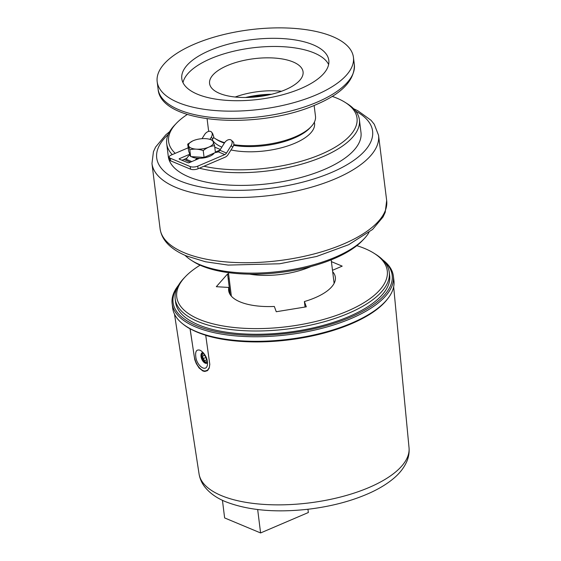 <?xml version="1.0" encoding="UTF-8"?>
<svg xmlns="http://www.w3.org/2000/svg" width="561" height="561" viewBox="0 0 561 561"><rect width="100%" height="100%" fill="white"/><g stroke="black" fill="none" stroke-linecap="round" stroke-linejoin="round"><path stroke-width="0.84" d="M332.673 271.72A53.758 21.809 172.9 0 1 335.359 277.295A53.758 21.809 172.9 0 1 304.385 301.552L306.313 306.825L276.257 311.734L274.329 306.46A53.758 21.809 172.9 0 1 228.671 290.584A53.758 21.809 172.9 0 1 228.825 287.456L216.322 286.699L227.584 273.936L230.15 294.574M331.418 261.636L342.203 266.138L332.491 270.297M356.817 245.662A106.078 43.043 172.9 0 1 373.97 253.228A106.078 43.043 172.9 0 1 288.901 326.453A106.078 43.043 172.9 0 1 184.127 278.039A106.078 43.043 172.9 0 1 185.333 276.727A106.078 43.043 172.9 0 1 200.102 265.178M185.333 276.727L183.896 278.235A107.873 43.772 -7.1 0 0 182.669 279.574A107.873 43.772 -7.1 0 0 175.172 298.901A107.873 43.772 -7.1 0 0 287.625 329.005A107.873 43.772 -7.1 0 0 389.264 272.239A107.873 43.772 -7.1 0 0 375.73 254.336L373.97 253.228M389.264 272.239L389.671 275.5A107.873 43.772 172.9 0 1 288.031 332.266A107.873 43.772 172.9 0 1 175.579 302.162L175.172 298.901M227.584 273.936L228.593 273.999M305.065 307.028L304.385 301.552M229.589 293.578L228.825 287.456M229.204 278.894L228.194 278.831M257.674 509.542L260.592 532.95L308.347 512.523L307.94 509.269M222.436 500.293L224.631 517.929L260.592 532.95M205.592 335.19A110.391 44.789 -7.1 0 0 205.719 335.233L209.793 364.355L209.239 368.079L207.395 370.674L204.758 371.452L202.907 371.017L199.071 367.988L196.238 363.486L194.779 359.72L190.018 328.669A110.391 44.789 -7.1 0 0 190.109 328.725A110.391 44.789 -7.1 0 0 205.592 335.19L205.607 335.282M205.719 335.233A110.391 44.789 -7.1 0 0 384.047 302.863L384.909 301.951A111.471 45.231 172.9 0 1 196.329 331.579A111.471 45.231 172.9 0 1 188.98 328.017A111.471 45.231 172.9 0 1 186.68 326.642A111.471 45.231 172.9 0 1 172.697 308.15L172.129 303.585A111.471 45.231 -7.1 0 0 195.761 327.014A111.471 45.231 -7.1 0 0 321.656 328.388A111.471 45.231 -7.1 0 0 393.359 276.033A111.471 45.231 -7.1 0 0 382.77 259.883M186.68 326.642L187.739 327.308A110.391 44.789 -7.1 0 0 190.018 328.669M189.877 328.732A110.573 44.866 172.9 0 1 183.047 324.118M387.812 298.613A110.573 44.866 172.9 0 1 205.578 335.289M207.57 362.616A5.75 3.043 66.8 0 1 206.82 363.233A5.75 3.043 66.8 0 1 201.757 359.138A5.75 3.043 66.8 0 1 202.297 352.652A5.75 3.043 66.8 0 1 203.089 352.525M195.775 356.551C195.172 351.368 196.567 349.251 199.961 350.197L201.076 350.8C205.649 354.503 207.766 359.152 207.437 364.755C206.21 372.904 196.504 365.583 195.775 356.551M209.779 364.061L209.302 367.553L207.521 370.218L204.947 371.066L202.998 370.632C198.391 367.918 195.438 362.988 194.148 355.856L190.109 328.725M393.359 276.033L393.927 280.598A111.471 45.231 172.9 0 1 384.909 301.951M178.433 285.332A111.471 45.231 -7.1 0 0 172.129 303.585M383.577 260.732A110.391 44.789 172.9 0 1 338.5 321.825A110.391 44.789 172.9 0 1 196.476 325.675A110.391 44.789 172.9 0 1 177.858 286.355M249.596 274.161A52.138 21.157 -7.1 0 0 310.422 266.784A52.138 21.157 -7.1 0 0 311.046 266.51M233.762 144.654A53.933 21.886 -7.1 0 0 295.282 136.793A53.933 21.886 -7.1 0 0 311.124 126.667A53.933 21.886 -7.1 0 0 315.492 116.33L314.132 105.454M207.093 118.792L208.447 129.661A53.933 21.886 -7.1 0 0 208.825 131.351M213.545 137.459A53.933 21.886 -7.1 0 0 215.207 138.609A53.933 21.886 -7.1 0 0 224.638 142.676M233.439 142.164L231.202 140.131A5.393 3.513 129.2 0 1 231.104 145.699L232.794 147.08A5.393 3.513 -50.8 0 0 233.439 142.164M213.762 136.786L212.605 133.455L211.294 131.821A5.393 3.513 129.2 0 1 211.202 137.382L212.892 138.763A5.393 3.513 -50.8 0 0 213.762 136.786M233.593 145.355A52.138 21.157 -7.1 0 0 294.378 137.964A52.138 21.157 -7.1 0 0 309.693 128.174L311.124 126.667M215.207 138.609L216.967 139.724A52.138 21.157 -7.1 0 0 224.358 143.104M221.84 147.122A52.138 21.157 172.9 0 1 212.977 140.818M314.398 122.109L314.56 123.399A52.138 21.157 172.9 0 1 295.023 143.181A52.138 21.157 172.9 0 1 230.999 149.948M316.383 94.802A98.883 40.126 -7.1 0 0 353.43 57.292A98.883 40.126 -7.1 0 0 250.346 29.698A98.883 40.126 -7.1 0 0 157.178 81.731A98.883 40.126 -7.1 0 0 214.821 110.51A98.883 40.126 -7.1 0 0 316.383 94.802M301.061 88.456A74.073 30.056 -7.1 0 0 328.809 60.357A74.073 30.056 -7.1 0 0 251.587 39.684A74.073 30.056 -7.1 0 0 181.799 78.666A74.073 30.056 -7.1 0 0 224.975 100.223A74.073 30.056 -7.1 0 0 301.061 88.456M328.627 64.522A74.073 30.056 -7.1 0 0 252.604 47.839A74.073 30.056 -7.1 0 0 182.998 82.656M285.416 89.711A47.103 19.116 -7.1 0 0 303.066 71.843A47.103 19.116 -7.1 0 0 253.958 58.702A47.103 19.116 -7.1 0 0 209.576 83.484A47.103 19.116 -7.1 0 0 237.037 97.193A47.103 19.116 -7.1 0 0 285.416 89.711M281.552 91.247A47.103 19.116 -7.1 0 0 235.185 97.025M271.636 94.255A48.905 19.845 -7.1 0 0 245.543 97.502M267.913 95.097A47.103 19.116 -7.1 0 0 249.357 97.411M231.202 140.131A5.393 3.513 129.2 0 0 224.47 142.929L219.87 150.271L226.504 153.041A3.597 2.679 112.7 0 1 224.793 154.577L197.76 166.14A5.393 2.188 172.9 0 1 190.228 166.554L170.327 158.244A5.393 2.188 172.9 0 1 169.184 157.108L169.506 159.717A5.393 2.188 -7.1 0 0 170.649 160.853L190.558 169.17A5.393 2.188 -7.1 0 0 198.082 168.749L225.122 157.185A6.473 4.825 112.7 0 0 228.194 154.422L232.794 147.08M212.142 139.962L212.892 138.763M214.113 153.111A12.44 5.049 172.9 0 1 199.492 158.279A12.44 5.049 172.9 0 1 191.371 156.638M190.333 155.741A12.44 5.049 172.9 0 1 189.821 154.577L189.772 154.205M192.556 141.007A12.587 5.105 172.9 0 1 193.286 140.678A12.587 5.105 172.9 0 1 208.531 139.016A12.587 5.105 172.9 0 1 210.557 146.246A12.587 5.105 172.9 0 1 192.367 148.511A12.587 5.105 172.9 0 1 192.556 141.007L187.725 144.128L188.573 150.923L190.649 156.589L204.078 157.403L215.431 152.543L214.59 145.748L212.514 140.082L208.664 139.044M187.725 144.128L189.8 149.794C194.106 148.686 198.58 148.96 203.229 150.607C206.841 147.613 210.627 145.993 214.59 145.748M190.649 156.589L189.8 149.794M204.078 157.403L203.229 150.607M219.982 150.096L216.111 151.751A0.898 0.365 -7.1 0 0 215.775 152.087A0.898 0.365 -7.1 0 0 216.294 152.354A0.898 0.365 -7.1 0 0 217.219 152.213L218.159 151.807A3.597 2.679 112.7 0 0 219.87 150.271M214.758 147.15L220.361 149.492M169.184 157.108A5.393 2.188 172.9 0 1 171.217 155.06L188.187 147.802M179.562 159.254L179.485 158.63A0.898 0.365 -7.1 0 0 179.141 158.973A0.898 0.365 -7.1 0 0 179.331 159.156L187.956 162.76A0.898 0.365 -7.1 0 0 189.211 162.69L199.316 158.37A0.898 0.365 -7.1 0 0 199.492 158.279M179.485 158.63L189.583 154.31L189.702 155.236M197.493 158.23A6.473 4.825 112.7 0 0 195.228 160.116M186.911 158.202L182.03 160.285M226.504 153.041L231.104 145.699M209.975 139.338L211.202 137.382M202.016 138.679L204.569 134.612A5.393 3.513 129.2 0 1 211.294 131.821M191.771 161.596L186.392 159.352A6.473 4.825 112.7 0 1 189.955 155.095M175.249 153.335A94.928 38.52 172.9 0 1 176.301 123.392A94.928 38.52 172.9 0 1 187.353 114.423M332.203 96.38A94.928 38.52 172.9 0 1 345.113 102.361A94.928 38.52 172.9 0 1 323.844 153.069A94.928 38.52 172.9 0 1 203.952 166.245M190.382 162.192A94.928 38.52 172.9 0 1 184.134 159.387M199.386 168.195A97.088 39.396 -7.1 0 0 202.858 169.029A97.088 39.396 -7.1 0 0 307.063 162.515A97.088 39.396 -7.1 0 0 359.405 119.802A97.088 39.396 -7.1 0 0 347.231 103.694L345.113 102.361M176.301 123.392L174.576 125.201A97.088 39.396 -7.1 0 0 166.722 143.798A97.088 39.396 -7.1 0 0 172.262 154.612M359.405 119.802L360.989 132.522A97.088 39.396 172.9 0 1 298.536 178.125A97.088 39.396 172.9 0 1 188.889 176.925A97.088 39.396 172.9 0 1 168.307 156.519L166.722 143.798M369.005 232.408A97.088 39.396 172.9 0 1 364.061 238.853A97.088 39.396 172.9 0 1 199.814 264.652A97.088 39.396 172.9 0 1 191.413 260.353A97.088 39.396 172.9 0 1 185.039 255.325M191.413 260.353L193.524 261.685A94.928 38.52 -7.1 0 0 201.743 265.886A94.928 38.52 -7.1 0 0 362.343 240.662L364.061 238.853M203.075 358.675L202.717 355.849L204.197 355.12L206.034 357.217L206.392 360.043L204.912 360.772L203.075 358.675L206.055 357.399M202.717 355.849L204.26 355.19M207.556 362.455A5.393 2.854 66.8 0 1 207.177 362.694A5.393 2.854 66.8 0 1 205.67 362.63A5.393 2.854 66.8 0 1 201.988 357.602A5.393 2.854 66.8 0 1 202.935 352.771A5.393 2.854 66.8 0 1 203.236 352.68M207.212 360.211A4.292 2.272 66.8 0 1 205.053 361.838A4.292 2.272 66.8 0 1 201.883 356.523A4.292 2.272 66.8 0 1 204.52 354.293M393.661 286.832L409.032 447.72A105.812 42.931 172.9 0 1 340.345 497.074A105.812 42.931 172.9 0 1 221.413 495.615A105.812 42.931 172.9 0 1 199.05 473.877L174.492 314.132M158.09 89.017C160.425 124.339 259.161 130.236 316.488 104.465C342.147 93.47 354.762 80.167 354.335 64.571A98.883 40.126 172.9 0 1 317.288 102.081A98.883 40.126 172.9 0 1 215.726 117.789A98.883 40.126 172.9 0 1 158.09 89.017L157.178 81.731M224.793 154.577L218.159 151.807M198.25 158.265L198.321 158.798M198.082 168.749L197.76 166.14M190.228 166.554L190.558 169.17M170.649 160.853L170.327 158.244M216.188 152.34L216.111 151.751M184.289 252.745A114.164 46.325 172.9 0 1 160.088 228.748C161.133 235.865 164.864 242.001 171.28 247.163C175.425 250.529 180.474 253.446 186.42 255.921L205.48 261.77L228.166 265.087L279.609 263.775L316.537 256.482L348.619 244.722L372.574 229.456L383.065 216.939L385.218 212.296L386.669 200.529A114.164 46.325 172.9 0 1 313.234 254.154A114.164 46.325 172.9 0 1 184.289 252.745M169.632 131.639L165.825 134.801L155.614 147.038L153.441 151.701L151.968 163.524A114.164 46.325 -7.1 0 0 176.168 187.514A114.164 46.325 -7.1 0 0 305.107 188.924A114.164 46.325 -7.1 0 0 378.549 135.299L386.669 200.529M355.716 111.148A108.771 44.137 172.9 0 1 327.273 174.226A108.771 44.137 172.9 0 1 179.765 180.824A108.771 44.137 172.9 0 1 168.181 134.507M228.425 272.639L231.356 296.159M331.193 259.841L334.118 283.354M409.032 447.72C409.439 452.482 408.696 457.075 406.795 461.514C403.899 468.049 399.236 473.912 392.798 479.108C386.641 484.136 379.187 488.666 370.428 492.691C352.82 500.685 332.694 506.127 310.058 509.009C276.503 512.971 248.362 510.538 225.634 501.716C216.658 498.091 209.653 493.084 204.618 486.71C201.68 482.874 199.828 478.596 199.05 473.877M207.963 370.176L206.623 370.751M354.335 64.571L353.43 57.292M151.968 163.524L160.088 228.748M378.549 135.299L374.25 124.247L371.024 120.271L357.778 110.713L353.605 108.722M207.177 362.694L207.563 362.525"/></g></svg>
